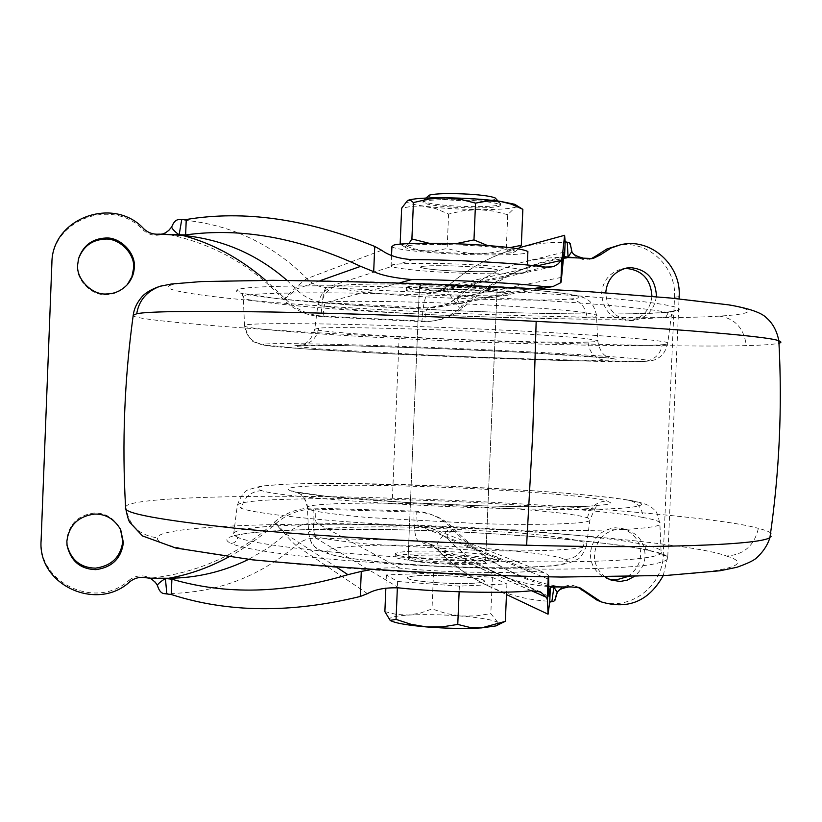 <?xml version="1.0" encoding="UTF-8"?>
<svg xmlns="http://www.w3.org/2000/svg" width="822" height="822" viewBox="0 0 822 822"><rect width="100%" height="100%" fill="white"/><g stroke="black" fill="none" stroke-linecap="round" stroke-linejoin="round"><path stroke-width="0.62" stroke-dasharray="4.11 3.08" d="M496.457 559.659L498.522 561.344C494.618 563.337 481.024 564.108 457.741 563.645C433.605 563.234 400.725 560.09 396.646 557.768L395.238 556.412C399.163 554.336 412.952 553.555 436.616 554.059C459.313 554.47 490.868 557.347 496.457 559.659M484.137 559.433L485.617 560.666C482.689 562.166 472.475 562.741 454.977 562.392C432.362 561.642 417.134 560.183 409.274 558.015L408.164 556.956C411.103 555.415 421.429 554.829 439.143 555.199C460.68 555.898 475.681 557.306 484.137 559.433M396.769 554.84L395.361 553.504C399.276 551.47 413.076 550.719 436.739 551.223C459.436 551.644 490.981 554.49 496.58 556.782L498.646 558.436C494.741 560.388 481.147 561.128 457.864 560.655C433.739 560.244 400.848 557.121 396.769 554.84M420.576 287.371L419.395 287.967C422.22 289.149 432.495 290.228 450.22 291.204C471.797 292.242 486.881 292.375 495.471 291.605L497.043 290.926C494.217 289.776 484.055 288.707 466.536 287.731C443.901 286.642 428.581 286.529 420.576 287.371M469.383 287.114C445.247 285.717 412.171 285.46 407.938 286.652L406.438 287.423C410.219 289.015 423.947 290.454 447.63 291.759C470.338 293.053 502.047 293.392 507.801 292.303L509.979 291.378C506.218 289.847 492.686 288.419 469.383 287.114M447.507 294.605C470.215 295.889 501.934 296.259 507.677 295.201L509.856 294.307C506.095 292.807 492.563 291.409 469.259 290.115C445.123 288.728 412.048 288.44 407.815 289.601L406.325 290.341C410.096 291.892 423.823 293.31 447.507 294.605M656.326 296.752C654.23 310.079 646.647 317.97 633.577 320.426L631.553 320.539C615.688 318.905 607.088 309.668 605.752 292.817M651.918 296.372C650.243 310.028 642.691 318.186 629.251 320.847L627.248 320.95C611.445 319.326 602.906 310.13 601.622 293.362C602.803 280.641 609.647 272.483 622.151 268.866L624.309 268.568M605.259 577.054C597.686 570.961 594.08 563.45 594.45 554.531C596.433 539.52 604.756 530.961 619.418 528.865L626.456 529.645C638.776 534.197 644.972 542.91 645.064 555.816C644.756 563.892 641.078 570.817 634.05 576.582M608.979 579.202L606.872 578.554C595.806 573.437 590.319 564.991 590.402 553.216C592.374 538.318 600.635 529.83 615.205 527.755L622.192 528.525C634.42 533.036 640.585 541.698 640.677 554.501C640.225 563.728 635.745 571.146 627.227 576.736M127.266 284.731L126.958 285.09C120.988 291.378 114.083 294.543 106.223 294.595C91.982 296.074 75.603 279.829 77.453 265.362L78.47 258.961M66.983 544.801L66.726 539.879C68.822 524.148 77.977 515.188 94.211 513.02C105.278 512.794 113.909 517.952 120.125 528.484L120.402 529.08M497.033 270.818C494.279 271.959 469.29 271.959 451.083 270.849C433.358 269.832 423.083 268.619 420.258 267.222L420.864 266.657C422.652 265.455 448.329 265.372 467.43 266.554C484.939 267.582 495.101 268.773 497.916 270.13L497.033 270.818M450.302 289.303C468.519 290.351 493.498 290.505 496.241 289.56L497.115 288.974C494.299 287.803 484.137 286.724 466.619 285.737C447.528 284.628 421.85 284.535 420.073 285.542L419.477 286.025C422.303 287.227 432.578 288.317 450.302 289.303M454.885 564.365C472.393 564.714 482.606 564.118 485.535 562.597L484.723 561.611C482.093 559.844 457.268 557.408 439.061 557.1C421.347 556.73 411.021 557.326 408.082 558.898L408.626 559.7C410.291 561.457 435.804 564.056 454.885 564.365M454.083 583.466C435.002 583.219 409.5 580.445 407.835 578.503L407.301 577.599C410.25 575.852 420.576 575.143 438.29 575.462C456.498 575.719 481.312 578.308 483.932 580.27L484.733 581.36C481.805 583.065 471.581 583.764 454.083 583.466C431.478 582.747 416.261 581.185 408.411 578.78L407.301 577.599C410.25 575.852 420.576 575.143 438.29 575.462C459.827 576.13 474.818 577.64 483.264 579.983L484.733 581.36C481.805 583.065 471.581 583.764 454.083 583.466M163.64 593.546C213.936 593.885 258.067 577.845 296.023 545.418C301.777 540.475 308.404 538.04 315.895 538.122L418.069 540.814L428.2 543.054L436.811 549.014C452.069 564.58 469.095 576.828 487.878 585.737L487.97 585.778C509.178 595.683 531.115 600.892 553.781 601.427M663.231 575.585L667.793 556.391L663.241 555.076C662.861 588.1 626.415 613.233 597.142 600.224M571.65 586.959C568.115 585.983 563.717 587.062 558.467 590.196L562.443 587.155L568.105 585.356L573.242 585.5L578.113 587.257M615.955 245.86C645.65 238.051 676.835 265.67 674.513 297.256L663.241 555.076M667.793 556.391L679.054 298.848M548.582 576.921L548.305 575.092L544.503 572.615L532.101 571.208L418.696 525.864L316.511 523.008C305.075 522.864 294.944 526.573 286.128 534.115L268.188 547.966L248.552 559.392M369.551 569.934C377.493 568.053 387.614 567.457 399.913 568.115C438.712 572.204 508.972 573.807 532.101 571.208M391.714 266.441L391.108 265.999C390.584 265.146 393.327 264.478 399.328 263.996C393.317 264.304 390.573 264.961 391.108 265.958L391.714 266.441L326.18 287.505C318.689 286.991 312.268 284.042 306.925 278.637C271.661 243.148 228.865 223.481 178.538 219.638M545.089 267.078L527.056 271.085C527.868 272.092 524.446 272.832 516.791 273.336L428.437 292.868L326.18 287.505C323.704 290.115 321.998 299.825 321.073 316.624L421.933 321.608C436.256 322.08 448.884 317.672 459.796 308.394C493.683 277.641 532.625 260.574 576.612 257.183L572.903 253.834C577.887 257.461 582.182 259.012 585.788 258.478M527.036 271.065L527.056 271.085C527.888 271.897 524.467 272.647 516.791 273.336M562.443 587.155C519.011 580.353 481.723 560.357 450.59 527.169C440.51 517.089 428.313 511.726 414.011 511.068L313.223 508.099C298.581 507.893 285.604 512.609 274.301 522.258C239.387 554.336 198.081 572.975 150.385 578.185L154.608 581.534C150.169 578.061 147.128 576.767 145.494 577.661M555.097 599.279L556.093 593.874L558.467 590.196M556.946 593.217L556.093 593.874M228.742 556.936C244.905 548.11 260.677 536.93 276.048 523.378C287.433 513.658 300.513 508.89 315.268 509.106L416.795 512.085C431.201 512.743 443.49 518.148 453.641 528.299C483.264 558.713 514.901 577.989 548.551 586.148M548.551 586.476C531.464 585.377 514.839 581.329 498.677 574.342L498.656 574.321C479.729 566.029 462.601 554.059 447.291 538.41L432.721 528.721L418.696 525.864C417.257 524.436 416.631 519.843 416.795 512.085M51.878 263.379C52.187 219.279 113.015 197.301 142.915 229.831C149.275 235.462 156.324 236.715 164.081 233.602C211.346 242.603 251.111 264.53 283.364 299.383C293.865 309.925 306.442 315.669 321.073 316.624M129.681 581.853L129.044 580.26C96.626 610.325 37.637 583.363 41.141 539.376M129.044 580.26C135.815 575.184 142.925 574.496 150.385 578.185M590.967 258.848L583.373 259.649L576.612 257.183M563.162 257.368C528.649 262.804 495.234 279.634 462.92 307.87C451.925 317.22 439.215 321.659 424.779 321.186L323.18 316.151C308.435 315.196 295.766 309.411 285.183 298.787L265.691 280.333M159.129 234.126C160.701 234.979 163.845 233.808 168.572 230.592L164.081 233.602M569.173 242.562C551.901 241.668 534.711 243.538 517.613 248.182L517.357 248.254C492.07 255.293 468.9 267.921 447.846 286.148L435.691 292.283L428.437 292.868C425.118 295.417 422.95 304.993 421.933 321.608M572.903 253.834L570.848 250.001L570.304 244.679M571.619 250.761L570.848 250.001M287.022 280.384L296.115 289.169C304.304 297.41 314.117 301.91 325.553 302.671L427.81 307.88L437.283 307.284L443.572 305.64L450.939 302.249L457.412 297.585C477.572 280.107 499.704 268.219 523.809 261.91L542.006 258.375L563.193 257.152M428.488 195.636C428.889 197.588 437.746 199.171 455.08 200.383C473.842 201.39 486.953 201.123 494.402 199.592L495.83 198.636M390.429 620.548L390.162 620.374C387.409 617.815 393.522 616.048 408.493 615.072C424.255 614.25 441.774 614.568 461.07 616.038C480.027 617.641 492.255 619.726 497.752 622.295L499.231 623.888M384.871 611.63L396.584 614.476L408.493 615.072L420.412 613.078L432.012 608.938L446.315 613.572L461.07 616.038L476.03 615.945L490.826 613.623L497.752 622.295L501.923 622.901M397.632 581.503L459.375 586.148L506.927 583.908L492.357 577.363L433.523 573.047L386.402 574.958L397.632 581.503L397.365 587.751M459.375 586.148L459.138 591.809M386.402 574.958L385.857 588.131M433.523 573.047L432.012 608.938M492.357 577.363L490.826 613.623M506.927 583.908L506.578 592.128M424.224 199.952L423.022 201.082C425.817 203.147 436.081 204.76 453.806 205.942C475.383 207.093 490.498 206.805 499.129 205.099L500.721 203.805L500.105 203.281C495.604 201.431 485.658 200.003 470.276 199.006C447.62 197.814 432.269 198.133 424.224 199.952M421.45 266.503L420.258 267.222C423.083 268.619 433.358 269.832 451.083 270.849C472.65 271.918 487.744 271.959 496.344 270.962L497.916 270.13C495.101 268.773 484.939 267.582 467.43 266.554C444.784 265.444 429.464 265.424 421.45 266.503M524.025 272.606L527.056 271.085C522.134 268.722 504.42 266.647 473.904 264.848C441.907 262.876 398.187 262.865 392.957 264.807L391.108 265.999C391.272 268.003 418.891 271.044 445.267 272.38C474.797 274.158 516.175 274.363 524.025 272.606M453.754 207.216C475.332 208.356 490.436 208.089 499.077 206.394L500.67 205.099C497.885 203.096 487.734 201.503 470.215 200.332C447.569 199.14 432.218 199.448 424.173 201.256L422.97 202.376C425.765 204.431 436.02 206.045 453.754 207.216M391.909 246.549C392.063 248.871 419.682 252.2 446.058 253.577C475.589 255.426 516.976 255.395 524.847 253.32L527.858 252.262M519.268 207.123L515.384 207.165L516.812 206.343M407.548 200.527L407.548 200.527C404.814 202.438 410.825 204.38 425.57 206.332C441.26 208.233 458.81 209.312 478.209 209.579C497.289 209.692 509.681 208.891 515.384 207.165L507.739 214.686L506.26 249.508L509.219 251.799L512.383 252.529L515.291 251.553L518.477 248.871M509.835 247.638L497.7 247.679L487.446 245.511M400.18 243.404L411.843 248.234L421.994 250.607L433.893 250.946L447.137 248.532L461.502 252.262L476.349 253.813C495.409 254.09 507.78 253.608 513.462 252.344L514.757 251.84C516.103 250.535 510.411 249.148 497.7 247.679C481.579 245.953 463.197 244.894 442.555 244.494L428.992 243.24M408.904 243.6L405.739 246.179L400.766 244.124M455.46 243.774L442.555 244.494C422.57 244.247 410.301 244.812 405.739 246.179L404.814 246.96L406.089 247.843C409.037 248.891 414.905 249.878 423.71 250.813C439.41 252.426 456.96 253.423 476.349 253.813L491.392 252.775L506.26 249.508M507.739 214.686L493.138 211.018L478.209 209.579L463.238 210.72L448.576 214.059L435.66 208.583L422.138 206.003L411.873 206.291L401.65 208.192M448.576 214.059L447.137 248.532M564.683 559.505C580.26 564.796 532.522 569.214 473.01 567.416C407.229 566.389 324.495 557.182 327.526 552.076C320.313 546.887 372.746 543.887 424.029 545.551C480.603 546.589 557.768 554.1 564.683 559.505C575.379 558.826 581.914 553.185 584.288 542.561L586.877 544.164L586.518 545.726C583.548 549.939 531.598 551.952 478.332 550.401L367.855 544.082C329.858 540.167 310.161 536.684 308.764 533.612L310.552 540.876L314.692 546.692L320.323 550.452L327.526 552.076M308.764 533.612L308.61 532.635C308.096 527.765 366.879 525.7 421.244 527.477L518.538 532.862C554.768 536.16 576.684 539.396 584.288 542.561M484.857 286.899C428.652 283.641 351.857 282.974 341.89 285.624C321.042 287.988 374.657 294.492 434.417 297.307C483.336 300.04 552.579 301.068 570.088 298.961C598.817 297.287 554.644 290.32 484.857 286.899M570.088 298.961C580.065 300.554 585.726 306.698 587.052 317.384C594.881 316.881 598.036 316.08 596.515 314.99L584.216 312.422C562.32 309.668 530.478 307.212 488.7 305.054C422.611 301.397 332.705 300.143 321.957 302.65L317.991 304.161C318.751 305.26 325.789 306.565 339.096 308.086C363.827 310.665 394.18 312.843 430.153 314.62C486.398 317.621 566.111 319.213 587.052 317.384M341.89 285.624L337.339 285.922C328.553 288.327 323.426 293.906 321.957 302.65M479.986 523.645L367.619 517.511C328.975 513.945 308.969 510.873 307.592 508.284L307.438 507.462C306.966 503.372 366.674 502.088 421.83 503.978L520.593 509.208C557.398 512.24 579.695 515.117 587.483 517.839L590.155 519.196L589.826 520.511C586.918 524.025 534.177 525.35 479.986 523.645M318.72 328.194L314.754 329.221C315.576 330.012 322.758 331.04 336.301 332.283C361.454 334.441 392.279 336.383 428.776 338.099C485.833 340.945 566.697 343.093 587.997 342.065C595.95 341.798 599.166 341.274 597.645 340.472L585.172 338.489C562.936 336.249 530.58 334.092 488.093 332.016C420.864 328.574 329.509 326.54 318.72 328.194C316.809 338.13 310.819 343.863 300.749 345.384L295.55 345.651L294.44 345.99L295.396 346.432L321.566 349.083L424.604 354.857C488.823 357.909 579.952 360.755 604.848 360.283C594.964 358.803 589.343 352.73 587.997 342.065M587.483 517.839C589.867 507.215 596.382 501.595 607.047 500.958L610.705 502.828L607.283 504.533L586.733 506.383L549.219 507.02L485.453 505.941C438.712 504.523 393.317 502.057 349.258 498.533C310.11 494.998 289.95 492.059 288.779 489.727C280.97 485.268 351.908 484.035 419.097 486.46C493.251 488.494 595.539 496.211 607.047 500.958M307.592 508.284C307.366 502.869 304.983 498.142 300.42 494.084L288.779 489.727M626.559 499.92C647.284 503.208 646.472 505.92 624.124 508.058C599.187 509.907 545.418 509.774 493.056 508.171C399.03 505.787 273.14 496.056 261.817 490.611C251.1 487.436 261.047 485.216 291.656 483.953C326.303 483.038 367.013 483.357 413.795 484.908C489.069 487.056 595.899 494.238 626.559 499.92L628.933 500.156C637.553 502.499 642.29 508.284 643.153 517.511C656.778 519.946 662.357 522.319 659.902 524.631C658.093 525.895 652.74 527.005 643.842 527.96C618.206 530.796 556.72 531.176 497.135 529.44C442.524 527.94 387.82 525.022 333.054 520.696C282.059 516.216 251.522 512.116 241.452 508.407L237.373 505.098C238.914 502.715 250.946 500.937 273.479 499.745C311.898 498.194 357.354 498.255 409.87 499.93C491.946 502.108 608.547 510.411 643.153 517.511M261.817 490.611C250.7 491.371 243.918 497.3 241.452 508.407M604.848 360.283C621.781 360.149 620.6 359.163 601.303 357.313C575.832 355.238 539.396 353.08 492.018 350.86C414.627 347.11 309.945 344.182 298.663 345.404M499.745 350.408C448.576 348.004 382.322 345.487 334.78 344.346C287.864 343.329 264.109 343.36 263.513 344.459C255.693 346.154 340.534 351.703 419.22 355.176C506.044 359.317 627.011 362.79 642.886 361.382C654.425 360.879 647.171 359.553 621.124 357.395C590.134 355.073 549.671 352.741 499.745 350.408M662.337 344.716C667.844 344.284 669.663 343.637 667.783 342.784C663.899 339.959 587.144 334.102 505.592 330.228C452.367 327.598 383.268 325.029 331.749 324.074C273.325 323.169 244.257 323.673 244.545 325.584L244.586 325.954C243.713 329.026 334.873 335.643 416.569 339.352C462.848 341.572 510.616 343.329 559.864 344.603C614.178 345.836 648.342 345.877 662.337 344.716C660.364 354.508 654.415 360.057 644.489 361.382L642.886 361.382M244.545 325.584C246.117 336.64 252.436 342.928 263.513 344.459M237.774 537.403L234.239 535.297L233.746 533.303C235.38 530.313 247.617 527.971 270.448 526.265C309.36 523.943 355.34 523.573 408.4 525.145C491.33 527.036 609.102 536.232 644.16 544.76C657.96 547.668 663.631 550.586 661.165 553.504C659.347 555.107 653.952 556.556 644.962 557.83C619.048 561.652 556.792 562.751 496.437 561.169C441.095 559.844 385.713 556.741 330.269 551.86C278.689 546.764 247.854 541.945 237.774 537.403C236.962 541.102 234.681 543.095 230.951 543.383C219.669 538.143 231.886 534.095 267.612 531.248C307.675 528.895 354.169 528.484 407.106 530.005C492.265 531.896 613.263 541.493 649.668 550.565L645.773 548.798L644.16 544.76M562.073 318.915C617.034 319.666 651.651 319.039 665.933 317.015C671.543 316.265 673.423 315.268 671.574 314.035C667.824 309.894 590.227 302.671 507.585 298.53C453.652 295.663 383.607 293.238 331.42 292.848C272.246 292.683 242.839 294.029 243.189 296.886L243.24 297.441C242.449 302.044 334.667 310.089 417.206 313.973C463.978 316.357 512.27 318.001 562.073 318.915M649.668 550.565C674.132 555.744 673.937 560.522 649.082 564.889C621.083 568.814 558.878 569.995 497.813 568.495C440.571 567.159 383.319 563.913 326.067 558.765C272.842 553.36 241.144 548.243 230.951 543.383M726.391 556.001C747.106 562.269 739.142 567.766 702.491 572.513C663.22 576.736 589.168 577.907 515.939 576.181C435.054 574.444 329.303 568.31 257.152 560.131C186.943 551.418 153.837 543.989 157.834 537.855C155.07 526.357 284.546 521.662 396.327 525.433C520.007 528.094 694.939 543.363 726.391 556.001C743.684 554.942 754.339 545.736 758.357 528.392C771.057 531.515 774.92 534.577 769.926 537.578M125.632 508.058L125.817 506.999C128.633 525.309 139.308 535.605 157.834 537.855M125.817 506.999C125.807 496.704 270.233 493.909 392.433 498.235C527.745 501.708 720.247 516.648 758.357 528.392M133.256 315.032L133.215 315.278C128.129 320.467 274.281 331.369 399.143 337.01C517.12 342.866 686.072 347.521 746.263 345.6C762.98 345.209 773.882 344.418 778.979 343.236M392.433 498.235L399.143 337.01M243.189 296.886C242.675 293.197 240.558 291.091 236.859 290.567C229.657 295.53 327.444 304.654 416.333 308.836C514.459 314.22 652.134 315.967 672.406 311.476C686.576 309.524 679.023 306.534 649.76 302.496C618.874 298.581 563.532 294.42 509.568 291.574C449.932 288.368 372.397 285.83 317.456 285.789C263.461 286.056 236.592 287.649 236.859 290.567M665.933 317.015L668.091 312.977L672.406 311.476M171.726 284.864C159.55 288.234 177.47 292.601 225.505 297.965C273.346 303.071 343.277 307.777 405.256 310.891C512.969 316.645 667.115 319.789 719.486 316.1C749.52 314.333 761.573 310.572 727.727 304.9C693.809 299.249 611.301 292.519 528.207 288.121C456.683 284.258 365.554 281.073 294.841 280.518C223.79 280.251 182.751 281.699 171.726 284.864L163.157 285.481M719.486 316.1C735.156 318.576 744.085 328.41 746.263 345.6M367.444 593.659L296.023 545.418C292.683 542.612 285.45 534.896 274.301 522.258M679.157 296.67L674.513 297.256M399.081 587.905L315.895 538.122C313.665 534.917 312.771 524.909 313.223 508.099M531.269 590.72L418.069 540.814C414.997 537.609 413.641 527.693 414.011 511.068M531.423 590.699L436.359 548.675C435.341 545.305 440.089 538.133 450.59 527.169M548.14 579.017L447.055 538.246C446.675 536.602 448.863 533.283 453.641 528.299M399.913 568.115L316.511 523.008C315.473 521.58 315.062 516.946 315.268 509.106M337.277 567.683L286.128 534.115L276.048 523.378M548.562 575.708L548.51 576.921M381.675 250.278L306.925 278.637C303.452 280.682 295.591 287.597 283.364 299.383M143.665 228.68L142.915 229.831M536.55 265.989L447.281 286.467C446.387 289.765 450.559 297.071 459.796 308.394M412.767 259.68L399.328 263.996M561.056 277.466L457.135 297.739C456.642 299.146 458.573 302.517 462.92 307.87M534.68 288.419L427.81 307.88C426.269 308.99 425.251 313.429 424.779 321.186M400.396 282.645L325.553 302.671C324.402 303.821 323.611 308.312 323.18 316.151M319.964 280.734L296.115 289.169L285.183 298.787M395.361 553.504L395.238 556.412M498.522 561.344L498.646 558.436M419.395 287.967L408.164 556.956M485.617 560.666L497.043 290.926M406.438 287.423L406.325 290.341M509.856 294.307L509.979 291.378M586.518 545.726C583.384 553.792 580.26 558.374 577.157 559.494L568.423 563.306L553.401 565.885L514.87 567.755C492.902 567.971 464.707 567.324 430.266 565.824L378.634 561.96L345.764 557.799C324.32 554.028 316.686 549.343 313.891 545.87C311.785 544.781 310.028 540.362 308.61 532.635L307.438 507.462C305.188 499.19 302.845 494.731 300.42 494.084L297.05 492.049L325.913 496.272L409.171 502.622L475.373 505.581C518.384 507.01 559.412 507.308 582.88 506.465L597.943 505.787C596.649 505.098 593.946 510.01 589.826 520.511L586.518 545.726M317.991 304.161C321.227 292.18 324.536 289.097 337.339 285.922L351.734 284.546L377.873 283.909L417.864 284.309L513.853 288.625L549.178 291.553L570.17 294.194C586.877 297.667 592.282 299.177 596.515 314.99L597.645 340.472C600.79 358.187 609.801 356.614 609.02 358.012L518.035 352.135L433.903 348.384L343.545 345.569L299.116 345.497C301.099 344.161 309.575 346.206 314.754 329.221L317.991 304.161M237.373 505.098C240.938 495.707 244.802 490.518 248.963 489.522L261.365 486.038L288.234 484.014L338.849 483.387L443.962 485.987L533.17 490.755C575.266 493.703 608.763 496.991 628.933 500.156C647.972 503.454 651.62 507.071 653.603 509.188C656.203 510.082 658.299 515.23 659.902 524.631L661.165 553.504L663.765 556.186C665.296 555.302 660.22 553.381 648.537 550.432C607.879 540.897 484.888 531.32 390.111 529.615L307.346 529.532L266.04 531.402L246.764 533.355L233.407 535.81L237.373 505.098M644.489 361.382C651.188 360.95 655.34 360.067 656.963 358.731C658.617 357.601 664.977 355.679 667.783 342.784L671.574 314.035C671.821 312.596 673.239 311.271 675.818 310.069C676.835 310.326 675.324 310.819 671.276 311.528C647.644 315.473 537.567 314.528 441.435 310.038L355.279 305.26L277.846 298.746L241.976 293.32L243.24 297.441L244.586 325.954C247.936 336.321 251.347 341.736 254.789 342.199L261.704 344.737L302.332 348.744L386.874 353.635L567.293 360.663L644.489 361.382M626.436 268.064L622.151 268.866M633.577 320.426L629.251 320.847M611.023 580.044L606.872 578.554M622.192 528.525L626.456 529.645M78.593 258.498L78.347 259.423M127.585 284.371L126.958 285.09M67.055 545.459L66.89 544.143M120.125 528.484L120.69 529.666M419.477 286.025L408.082 558.898M497.115 288.974L485.535 562.597M580.137 587.915L576.201 586.353M540.609 591.963L428.2 543.054L436.359 548.675C451.71 564.354 468.92 576.715 487.97 585.778M487.878 585.737L506.475 594.532M498.656 574.321C479.616 565.968 462.416 553.936 447.055 538.246L432.721 528.721L544.503 572.615M391.549 255.406L391.108 265.958M527.056 271.085L527.313 265.013M548.233 576.91L548.305 575.092M498.677 574.342L549.045 596.31M593.022 258.54L588.973 259.413M517.613 248.182L519.545 247.658M517.357 248.254C491.731 255.437 468.376 268.178 447.281 286.457L435.691 292.283L551.932 266.883M523.809 261.92C499.56 268.28 477.335 280.22 457.135 297.728L447.887 303.842L437.283 307.284L540.681 288.748M564.067 252.149L526.203 261.314M423.094 200.578L425.827 198.071M500.105 203.281L498.019 201.02M423.022 201.082L422.97 202.376M500.67 205.099L500.721 203.805M401.619 245.018L406.089 247.843M514.757 251.84L515.291 251.553"/><path stroke-width="1.23" d="M605.752 292.817L605.752 292.745C606.944 279.922 613.839 271.702 626.436 268.064L630.751 267.643C646.626 269.39 655.185 278.658 656.418 295.447L656.326 296.752M624.309 268.568L626.446 268.455C642.208 270.181 650.705 279.388 651.928 296.054L651.918 296.372M634.05 576.582L627.237 580.137L620.23 581.462L611.023 580.044L605.259 577.054M627.227 576.736L616.007 579.952L608.979 579.202M106.685 293.947C92.331 295.437 75.829 279.059 77.689 264.478L78.593 258.498C83.166 245.593 92.105 238.781 105.422 238.041C119.796 236.654 136.113 253.042 134.253 267.51C134.099 273.449 131.88 279.069 127.585 284.371C121.574 290.7 114.607 293.896 106.685 293.947M78.47 258.961C83.156 246.415 91.982 239.798 104.969 239.12C119.231 237.743 135.414 254.008 133.575 268.362L131.9 276.747L127.266 284.731M95.845 569.656C80.371 569.163 70.774 561.097 67.055 545.459L66.88 541.164C68.986 525.299 78.224 516.278 94.581 514.079C105.73 513.853 114.433 519.052 120.69 529.666L123.382 542.592C121.317 558.354 112.141 567.375 95.845 569.656M120.402 529.08L122.786 541.308C120.742 556.946 111.628 565.896 95.465 568.156C80.443 567.766 70.949 559.977 66.983 544.801M166.815 593.895L165.417 578.503L171.89 579.191C225.947 595.107 284.628 593.597 347.932 574.67L361.29 571.413L360.252 596.474C290.721 613.407 227.725 612.75 171.274 594.512L163.64 593.546C160.896 592.95 158.831 590.268 157.464 585.49L155.522 582.582C151.988 579.243 149.861 577.763 149.142 578.133L165.417 578.503C160.177 581.853 157.516 584.185 157.464 585.49M360.252 596.474L367.444 593.659C375.335 589.271 385.888 587.36 399.081 587.905C437.869 592.261 508.119 593.71 531.269 590.72L540.609 591.963L546.517 597.358L547.514 600.286L548.058 614.198L549.713 602.125L550.36 587.35L553.915 586.959L557.244 592.611L556.946 593.217M663.231 575.585C648.959 601.139 628.296 609.903 601.231 601.889L597.142 600.224L578.113 587.257M601.231 601.889L585.716 591.583L581.74 590.001M555.097 599.279L553.781 601.427L551.86 601.663L553.915 586.959L571.65 586.959L580.137 587.915L585.716 591.583M620.189 244.884L611.106 247.997L600.245 254.954L596.145 255.858L606.924 248.953L620.189 244.884C650.099 237.013 681.5 264.848 679.157 296.67L679.054 298.848M551.86 601.663L549.713 602.125M548.582 576.921L549.045 596.31L550.339 587.401M154.608 581.534L155.522 582.582M51.848 263.996L41.1 540.65C37.565 584.987 97.017 612.143 129.681 581.853C134.356 578.102 139.627 576.705 145.494 577.661L149.142 578.143M248.552 559.392C223.358 571.752 196.705 578.051 168.592 578.267C189.245 574.629 209.291 567.519 228.742 556.936M548.551 586.148L550.421 586.589L548.551 586.476M369.551 569.934L361.29 571.413M550.421 586.589L559.731 586.939M158.471 578.205L168.592 578.267M181.744 219.628L179.114 234.907C174.141 231.044 171.685 228.382 171.736 226.903C173.483 222.3 175.754 219.875 178.538 219.638L186.245 219.515C244 209.918 306.832 218.899 374.74 246.446L373.691 271.64C381.84 275.421 394.591 278.062 411.935 279.552L400.396 282.645M519.545 247.658L564.611 235.298L562.217 257.152L560.594 261.067L558.169 263.862L554.634 266.03L551.932 266.883L545.089 267.078C522.176 263.42 451.843 259.454 412.767 259.68C399.523 258.838 389.155 255.714 381.675 250.278L374.74 246.446M596.145 255.858L590.967 258.848M265.691 280.333C239.757 258.067 211.953 243.076 182.279 235.339L159.129 234.126C153.2 234.619 148.042 232.811 143.665 228.68C113.415 195.739 51.858 218.241 51.899 262.896M51.889 263.102L41.151 539.232M600.245 254.954L593.022 258.54L563.162 257.368M564.611 235.298L565.176 241.822L569.173 242.562L570.304 244.679M171.736 226.903L168.572 230.592M573.869 257.553L568.053 257.122L571.865 251.419L571.619 250.761M565.176 241.822L564.539 256.618L568.053 257.122L567.272 242.254M186.245 219.515L185.628 234.928L172.147 234.609M564.539 256.618L565.156 241.771M563.193 257.152L564.539 257.163M182.279 235.339C222.094 239.14 257.009 254.152 287.022 280.384M540.681 288.748L553.011 286.539L544.256 286.673C521.323 283.426 450.99 279.603 411.935 279.552M553.011 286.539L560.84 282.665L561.159 281.843L564.067 252.149L564.519 256.577M373.691 271.64L360.653 266.349L319.964 280.734M185.628 234.928C240.805 227.293 299.146 237.764 360.653 266.349M495.83 198.636L495.204 197.968C491.268 196.324 482.658 195.071 469.362 194.198C449.788 193.16 436.503 193.458 429.485 195.081L425.827 198.071M499.231 623.888L496.046 625.902L481.6 627.885C465.416 628.84 447.055 628.522 426.526 626.929L411.021 624.288L396.05 619.387L390.162 620.374L384.871 611.63L385.857 588.131M501.923 622.901L505.335 621.35L481.6 627.885L469.568 627.34L457.762 624.432L442.215 626.867L426.526 626.929C407.445 625.254 395.444 623.148 390.542 620.61L390.429 620.548M397.365 587.751L396.05 619.387M459.138 591.809L457.762 624.432M506.578 592.128L505.335 621.35M527.858 252.262L527.888 251.542C522.977 248.85 505.273 246.559 474.756 244.679C442.76 242.613 399.019 242.891 393.769 245.162L391.909 246.549L391.549 255.406M516.812 206.343L514.716 204.277L499.663 201.236L511.397 204.144L522.854 209.353L519.268 207.123M518.477 248.871L521.323 245.326L509.835 247.638M522.854 209.353L521.323 245.326M475.527 203.116L487.59 200.989L499.663 201.236C483.552 199.181 465.17 198.03 444.517 197.783L460.207 199.273L475.527 203.116L473.975 239.901L455.46 243.774M487.446 245.511L473.975 239.901M428.992 243.24L411.904 238.966L408.904 243.6M400.766 244.124L400.18 243.404L401.65 208.192L407.558 200.517M444.517 197.783C424.512 197.722 412.223 198.626 407.64 200.476L410.579 200.352L413.415 202.582L428.817 199.016L444.517 197.783M413.415 202.582L411.904 238.966M125.632 508.058C127.235 516.093 128.643 520.912 129.866 522.494L142.514 535.944L175.692 548.007L252.395 559.833C358.813 569.595 461.769 575.338 561.262 577.054L666.621 575.431L720.072 570.756L736.861 567.293C746.592 563.851 752.993 560.881 756.065 558.364C762.991 552.117 767.604 545.181 769.926 537.578L769.926 537.578C759.662 545.305 648.219 548.757 526.614 545.233C436.708 542.982 319.162 536.561 238.462 528.567C159.797 520.11 122.18 513.113 125.612 507.606C121.892 443.294 124.43 379.178 133.215 315.278L136.729 313.747C147.436 311.394 192.564 310.819 272.103 312.011C351.487 313.439 455.141 317.271 536.17 321.361L532.728 433.554L526.614 545.233M778.979 343.236C781.568 342.569 781.527 341.757 778.845 340.811C769.669 336.198 658.371 327.3 536.17 321.361M163.157 285.481L159.807 286.344C146.532 291.491 138.836 300.636 136.729 313.747M546.517 597.358L531.423 590.699M171.89 579.191L171.274 594.512M548.51 576.921L547.514 600.286M347.932 574.67L337.277 567.683M560.953 260.451L536.55 265.989M562.217 257.152L561.159 281.843M544.256 286.673L534.68 288.419M769.926 537.578C779.441 472.331 782.41 406.746 778.845 340.811C776.954 331.06 772.896 323.478 766.679 318.063C761.912 312.802 749.335 308.414 728.96 304.9L670.259 298.006L589.693 291.728C479.442 285.337 373.733 281.535 272.565 280.333L201.277 281.576L171.325 284.011L159.807 286.344C151.094 289.334 144.991 293.022 141.476 297.389C136.801 302.969 134.068 308.846 133.256 315.032M506.475 594.532L548.058 614.198M557.244 592.611C558.467 589.847 561.991 588.069 567.827 587.278M554.922 600.327L557.234 592.621M550.36 587.35L549.733 602.074M547.277 599.135L548.233 576.91M582.613 257.923C576.058 256.269 572.472 254.101 571.865 251.419L570.232 243.661M169.003 230.191C165.479 232.986 163.105 234.239 161.883 233.951M560.84 282.665L561.868 258.498M496.046 625.902L502.735 622.49M498.019 201.02L495.204 197.968M527.313 265.013L527.888 251.542M514.716 204.277L522.638 209.24"/></g></svg>
